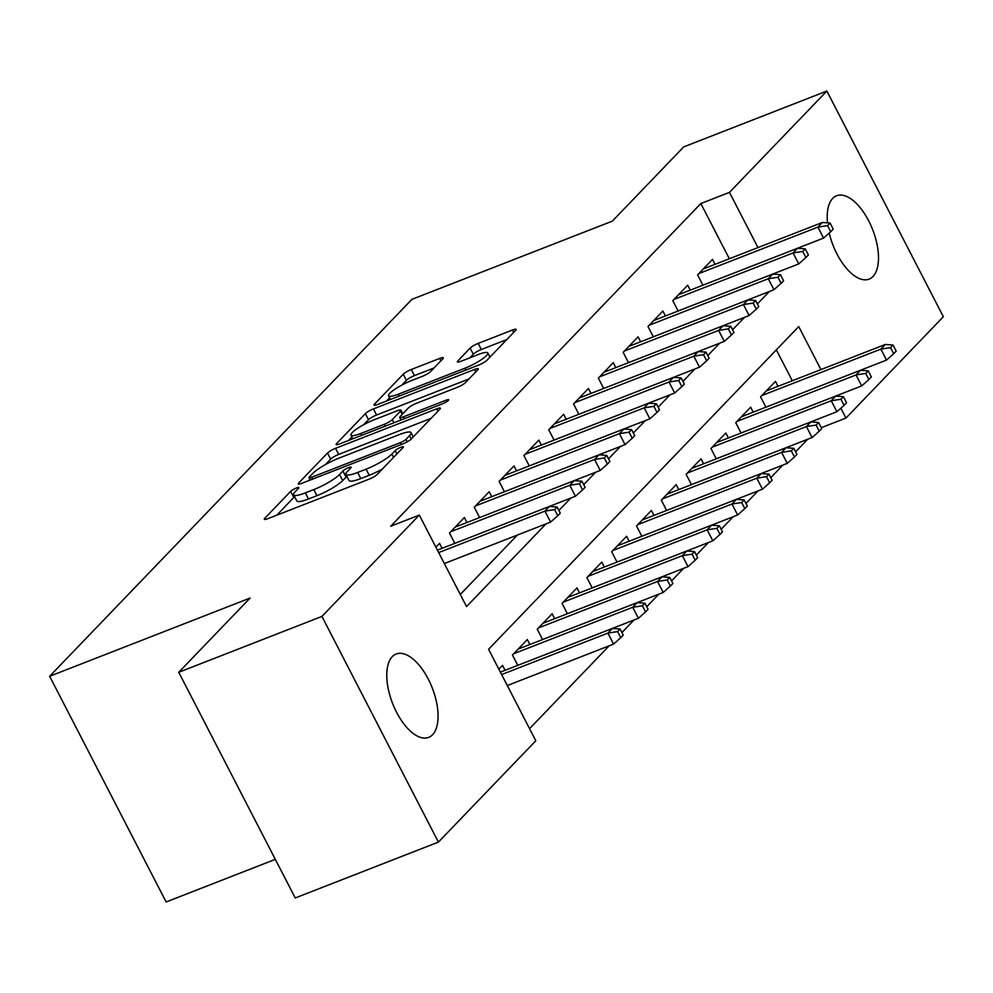 <?xml version="1.0" encoding="UTF-8"?>
<svg xmlns="http://www.w3.org/2000/svg" width="993" height="993" viewBox="0 0 993 993"><rect width="100%" height="100%" fill="white"/><g stroke="black" fill="none" stroke-linecap="round" stroke-linejoin="round"><path stroke-width="1.49" d="M296.299 488.059A4.804 0.906 -27.3 0 0 290.651 491.374L264.771 518.296A6.864 1.303 -27.3 0 0 264.299 519.252A6.864 1.303 -27.3 0 0 267.961 518.631L369.148 479.147A6.864 1.303 -27.3 0 0 377.203 474.431L403.084 447.495A4.804 0.906 -27.3 0 0 403.419 446.838A4.804 0.906 -27.3 0 0 400.849 447.26A4.804 0.906 -27.3 0 0 395.214 450.574L391.863 454.049A21.958 4.146 -27.3 0 1 366.082 469.18L357.654 472.469A21.958 4.146 -27.3 0 1 345.924 474.431A21.958 4.146 -27.3 0 1 347.451 471.377L350.802 467.902A4.804 0.906 -27.3 0 0 351.137 467.231A4.804 0.906 -27.3 0 0 348.568 467.666A4.804 0.906 -27.3 0 0 342.933 470.967L339.581 474.455A21.958 4.146 -27.3 0 1 313.8 489.586L305.372 492.876A21.958 4.146 -27.3 0 1 293.655 494.837A21.958 4.146 -27.3 0 1 295.169 491.783L298.521 488.295A4.804 0.906 -27.3 0 0 298.856 487.625A4.804 0.906 -27.3 0 0 296.299 488.059M294.648 496.761A4.804 0.906 -27.3 0 0 293.804 497.468L276.762 515.206M346.917 476.355A4.804 0.906 -27.3 0 0 346.085 477.074L342.734 480.55L339.581 474.455M827.492 222.854A44.735 21.3 -111.3 0 1 832.705 198.401A44.735 21.3 -111.3 0 1 836.59 195.77A44.735 21.3 -111.3 0 1 870.811 225.237A44.735 21.3 -111.3 0 1 872.996 276.488A44.735 21.3 -111.3 0 1 869.111 279.12A44.735 21.3 -111.3 0 1 829.217 233.07M432.576 734.733A44.735 21.3 -111.3 0 1 428.691 737.377A44.735 21.3 -111.3 0 1 394.457 707.897A44.735 21.3 -111.3 0 1 392.272 656.658A44.735 21.3 -111.3 0 1 396.157 654.015A44.735 21.3 -111.3 0 1 430.391 683.494A44.735 21.3 -111.3 0 1 432.576 734.733M442.866 358.771A6.864 1.303 -27.3 0 0 443.337 357.815A6.864 1.303 -27.3 0 0 439.676 358.423L411.288 369.508A6.864 1.303 -27.3 0 0 403.232 374.224L374.498 404.126A6.864 1.303 -27.3 0 0 374.026 405.082A6.864 1.303 -27.3 0 0 377.688 404.474L478.862 364.99A6.864 1.303 -27.3 0 0 486.918 360.26L515.665 330.359A6.864 1.303 -27.3 0 0 516.137 329.403A6.864 1.303 -27.3 0 0 512.475 330.024L478.192 343.404A6.864 1.303 -27.3 0 0 470.136 348.121L457.835 360.918A6.864 1.303 -27.3 0 0 457.351 361.874A6.864 1.303 -27.3 0 0 461.013 361.266L478.018 354.625A18.358 3.475 -27.3 0 1 487.811 352.987A18.358 3.475 -27.3 0 1 464.985 368.192L398.379 394.184A18.358 3.475 -27.3 0 1 388.586 395.822A18.358 3.475 -27.3 0 1 411.412 380.617L422.509 376.285A6.864 1.303 -27.3 0 0 430.565 371.568L442.866 358.771M820.938 369.582L798.732 326.56L488.581 649.273L535.798 740.778L438.409 842.101L295.244 897.97L178.752 672.286L250.087 598.059L49.65 676.27L411.921 299.34L612.358 221.129L683.693 146.902L826.859 91.033L943.35 316.73L845.962 418.065L840.872 408.197M178.752 672.286L321.931 616.417L419.319 515.082L466.536 606.574L546.026 523.882M729.346 258.763L700.835 203.54L390.683 526.253L419.319 515.082M700.835 203.54L729.47 192.369L826.859 91.033M335.547 448.315A6.864 1.303 -27.3 0 0 327.491 453.044L298.756 482.946A6.864 1.303 -27.3 0 0 298.272 483.901A6.864 1.303 -27.3 0 0 301.934 483.281L403.121 443.797A6.864 1.303 -27.3 0 0 411.176 439.067L439.911 409.166A6.864 1.303 -27.3 0 0 440.396 408.222A6.864 1.303 -27.3 0 0 436.734 408.831L335.547 448.315L338.7 454.409A6.864 1.303 -27.3 0 0 330.644 459.138L325.394 464.6M336.627 443.536L365.362 413.634A6.864 1.303 -27.3 0 1 373.418 408.905L474.604 369.421A6.864 1.303 -27.3 0 1 478.266 368.813A6.864 1.303 -27.3 0 1 477.794 369.768L465.494 382.566A6.864 1.303 -27.3 0 1 457.438 387.295L416.402 403.307A6.864 1.303 -27.3 0 0 408.346 408.036L400.179 416.514A6.864 1.303 -27.3 0 0 399.707 417.47A6.864 1.303 -27.3 0 0 403.369 416.861L446.093 400.191A4.804 0.906 -27.3 0 1 448.65 399.757A4.804 0.906 -27.3 0 1 442.679 403.741L339.805 443.883A6.864 1.303 -27.3 0 1 336.143 444.492A6.864 1.303 -27.3 0 1 336.627 443.536L337.198 444.653M442.121 548.322L439.564 543.37L435.89 547.193M466.933 522.504L464.376 517.552L449.481 533.042L454.819 543.37L575.431 496.264L569.759 485.292L450.748 531.727M491.746 496.699L489.189 491.734L474.294 507.224L479.631 517.552L600.244 470.446L594.571 459.474L475.56 505.909M516.559 470.881L514.002 465.916L499.107 481.406L504.444 491.734L625.056 444.628L619.384 433.656L500.373 480.091M541.371 445.063L538.814 440.11L523.919 455.588L529.257 465.916M566.184 419.245L563.627 414.292L548.732 429.783L554.069 440.11M590.996 393.427L588.439 388.474L573.544 403.965L578.882 414.292L699.494 367.187L693.822 356.202L574.81 402.637M615.809 367.609L613.252 362.656L598.357 378.147L603.694 388.474L724.307 341.369L718.634 330.384L599.623 376.831M640.622 341.791L638.065 336.838L623.17 352.329L628.507 362.656L749.119 315.551L743.447 304.566L624.436 351.013M665.434 315.973L662.877 311.02L647.982 326.511L653.32 336.838M690.247 290.155L687.69 285.202L672.795 300.693L678.132 311.02M460.28 594.459L517.39 535.053M698.873 273.559L817.884 227.124L823.557 238.097L702.92 285.165L697.607 274.875L712.502 259.384L715.059 264.337M529.554 728.663L609.193 645.798M621.916 632.553L634.006 619.98M646.728 606.735L658.818 594.162M671.541 580.917L683.631 568.344M696.354 555.099L708.443 542.526M721.166 529.281L733.256 516.708M745.979 503.463L758.069 490.89M770.791 477.645L782.881 465.072M795.604 451.827L807.694 439.254M813.652 422.124L813.081 421.02M792.302 380.753L776.352 349.846M505.077 670.325L502.52 665.372L498.858 669.183M517.775 665.372L512.45 655.045L527.333 639.554L529.89 644.507M542.588 639.554L537.263 629.227L552.145 613.736L554.702 618.689M567.4 613.736L562.075 603.409L576.958 587.918L579.515 592.871M592.213 587.918L586.888 577.591L601.77 562.1L604.327 567.053M617.025 562.1L611.7 551.773L626.583 536.282L629.14 541.235M641.838 536.282L636.513 525.955L651.396 510.464L653.953 515.417M666.651 510.464L661.326 500.137L676.208 484.646L678.765 489.599M691.463 484.646L686.138 474.319L701.021 458.828L703.578 463.781M716.276 458.828L710.951 448.501L725.833 433.01L728.39 437.963M868.887 379.525L871.37 376.955L868.217 370.848L865.735 373.43L868.887 379.525L861.713 385.905L741.076 432.985L735.763 422.683L750.646 407.192L753.215 412.145M893.7 353.719L896.183 351.137L893.03 345.03L890.547 347.612L893.7 353.719L886.526 360.087L765.888 407.167L760.576 396.865L775.459 381.374L778.028 386.339M49.65 676.27L166.141 901.967L275.309 859.355M438.409 842.101L321.931 616.417M821.285 427.685L845.962 418.065M757.969 247.592L729.47 192.369M558.91 510.476L570.838 498.064M583.723 484.658L595.651 472.246M608.535 458.84L620.464 446.428M633.348 433.022L645.276 420.61M658.16 407.204L670.089 394.792M682.973 381.386L694.901 368.974M707.786 355.568L719.714 343.156M732.598 329.75L744.527 317.338M757.411 303.932L769.339 291.52M293.655 494.837L296.795 500.931A21.958 4.146 -27.3 0 0 308.513 498.97L305.372 492.876M342.734 480.55A21.958 4.146 -27.3 0 1 316.953 495.681L308.513 498.97M345.924 474.431L349.077 480.538A21.958 4.146 -27.3 0 0 360.794 478.576L357.654 472.469M382.442 468.969A21.958 4.146 -27.3 0 1 369.222 475.287L360.794 478.576M431.086 418.363L338.7 454.409M309.307 477.087A4.804 0.906 -27.3 0 0 308.972 477.757A4.804 0.906 -27.3 0 0 311.529 477.323L400.353 442.667A4.804 0.906 -27.3 0 0 405.988 439.353L409.513 435.679A21.958 4.146 -27.3 0 0 411.04 432.625A21.958 4.146 -27.3 0 0 399.323 434.586L338.613 458.282A21.958 4.146 -27.3 0 0 312.832 473.413L309.307 477.087M348.605 440.445L351.944 436.97M363.823 424.607L368.515 419.729L365.362 413.634M468.957 378.954L376.57 415.012A6.864 1.303 -27.3 0 0 368.515 419.729M373.815 419.915A18.358 3.475 -27.3 0 0 350.988 435.12A18.358 3.475 -27.3 0 0 360.782 433.482L384.254 424.321A6.864 1.303 -27.3 0 0 392.309 419.592L400.477 411.102A6.864 1.303 -27.3 0 0 400.949 410.146A6.864 1.303 -27.3 0 0 397.287 410.754L373.815 419.915M506.827 339.556L481.332 349.499A6.864 1.303 -27.3 0 0 473.276 354.228L469.813 357.828M434.028 367.956L414.441 375.602A6.864 1.303 -27.3 0 0 406.385 380.331L401.78 385.123M389.604 397.796L386.476 401.035M620.762 637.705L623.244 635.123L620.091 629.016L617.609 631.598L620.762 637.705L613.575 644.085L607.915 633.1L612.383 628.457L500.385 672.149M617.609 631.598L607.915 633.1L501.626 674.57M613.575 644.085L507.299 685.555M612.383 628.457L620.091 629.016M444.33 563.552L550.619 522.082L544.946 511.11L438.67 552.58M554.64 509.608L557.793 515.702L560.275 513.12L557.123 507.026L554.64 509.608L544.946 511.11L549.414 506.455L437.416 550.159M550.619 522.082L557.793 515.702M557.123 507.026L549.414 506.455M645.574 611.887L648.057 609.305L644.904 603.198L642.421 605.78L645.574 611.887L638.387 618.267L632.727 607.282L637.196 602.639L518.185 649.074M642.421 605.78L632.727 607.282L513.716 653.717M638.387 618.267L517.763 665.335M637.196 602.639L644.904 603.198M670.387 586.069L672.869 583.487L669.716 577.38L667.234 579.962L670.387 586.069L663.212 592.449L657.54 581.464L662.008 576.821L542.997 623.256M667.234 579.962L657.54 581.464L538.529 627.899M663.212 592.449L542.575 639.517M662.008 576.821L669.716 577.38M695.199 560.251L697.682 557.669L694.529 551.574L692.047 554.156L695.199 560.251L688.025 566.631L682.352 555.646L686.821 551.003L567.81 597.438M692.047 554.156L682.352 555.646L563.341 602.093M688.025 566.631L567.388 613.699M686.821 551.003L694.529 551.574M720.012 534.433L722.494 531.851L719.342 525.756L716.859 528.338L720.012 534.433L712.837 540.813L707.165 529.828L711.633 525.185L592.622 571.62M716.859 528.338L707.165 529.828L588.154 576.275M712.837 540.813L592.2 587.881M711.633 525.185L719.342 525.756M579.453 483.79L582.606 489.884L585.088 487.315L581.935 481.208L579.453 483.79L569.759 485.292L574.227 480.637L455.216 527.084M575.431 496.264L582.606 489.884M581.935 481.208L574.227 480.637M604.265 457.972L607.418 464.079L609.901 461.497L606.748 455.39L604.265 457.972L594.571 459.474L599.04 454.819L480.029 501.266M600.244 470.446L607.418 464.079M606.748 455.39L599.04 454.819M629.078 432.154L632.231 438.261L634.713 435.679L631.56 429.572L629.078 432.154L619.384 433.656L623.852 429.013L504.841 475.448M625.056 444.628L632.231 438.261M631.56 429.572L623.852 429.013M529.232 465.891L649.869 418.823L644.196 407.838L525.185 454.273M653.89 406.336L657.043 412.443L659.526 409.861L656.373 403.754L653.89 406.336L644.196 407.838L648.665 403.195L529.654 449.63M649.869 418.823L657.043 412.443M656.373 403.754L648.665 403.195M744.824 508.615L747.307 506.033L744.154 499.938L741.672 502.52L744.824 508.615L737.65 514.995L731.978 504.01L736.446 499.367L617.435 545.802M741.672 502.52L731.978 504.01L612.966 550.457M737.65 514.995L617.013 562.063M736.446 499.367L744.154 499.938M554.044 440.073L674.681 393.005L669.009 382.02L549.998 428.455M678.703 380.518L681.856 386.625L684.338 384.043L681.186 377.936L678.703 380.518L669.009 382.02L673.477 377.377L554.466 423.812M674.681 393.005L681.856 386.625M681.186 377.936L673.477 377.377M769.637 482.797L772.12 480.215L768.967 474.12L766.484 476.702L769.637 482.797L762.463 489.177L756.79 478.192L761.259 473.549L642.248 519.984M766.484 476.702L756.79 478.192L637.779 524.639M762.463 489.177L641.826 536.245M761.259 473.549L768.967 474.12M703.516 354.7L706.668 360.807L709.151 358.225L705.998 352.118L703.516 354.7L693.822 356.202L698.29 351.559L579.279 397.994M699.494 367.187L706.668 360.807M705.998 352.118L698.29 351.559M794.45 456.979L796.932 454.397L793.779 448.302L791.297 450.884L794.45 456.979L787.275 463.359L781.603 452.386L786.071 447.731L667.06 494.166M791.297 450.884L781.603 452.386L662.592 498.821M787.275 463.359L666.638 510.427M786.071 447.731L793.779 448.302M728.328 328.894L731.481 334.989L733.964 332.407L730.811 326.312L728.328 328.894L718.634 330.384L723.103 325.741L604.092 372.176M724.307 341.369L731.481 334.989M730.811 326.312L723.103 325.741M819.262 431.161L821.745 428.579L818.592 422.484L816.109 425.066L819.262 431.161L812.088 437.541L806.415 426.568L810.884 421.913L691.873 468.361M816.109 425.066L806.415 426.568L687.404 473.003M812.088 437.541L691.451 484.609M810.884 421.913L818.592 422.484M753.141 303.076L756.294 309.171L758.776 306.589L755.623 300.494L753.141 303.076L743.447 304.566L747.915 299.923L628.904 346.358M749.119 315.551L756.294 309.171M755.623 300.494L747.915 299.923M844.075 405.343L846.557 402.761L843.405 396.666L840.922 399.248L844.075 405.343L836.9 411.723L831.228 400.75L835.696 396.095L716.685 442.543M840.922 399.248L831.228 400.75L712.217 447.185M836.9 411.723L716.263 458.791M835.696 396.095L843.405 396.666M861.713 385.905L856.04 374.932L860.509 370.277L741.498 416.725M865.735 373.43L856.04 374.932L737.029 421.367M860.509 370.277L868.217 370.848M653.295 336.801L773.932 289.733L768.259 278.748L649.248 325.195M777.953 277.258L781.106 283.353L783.589 280.771L780.436 274.676L777.953 277.258L768.259 278.748L772.728 274.105L653.717 320.54M773.932 289.733L781.106 283.353M780.436 274.676L772.728 274.105M678.107 310.983L798.744 263.915L793.072 252.93L674.061 299.377M802.766 251.44L805.919 257.535L808.401 254.953L805.249 248.858L802.766 251.44L793.072 252.93L797.54 248.287L678.529 294.722M798.744 263.915L805.919 257.535M805.249 248.858L797.54 248.287M886.526 360.087L880.853 349.114L885.322 344.459L766.311 390.907M890.547 347.612L880.853 349.114L761.842 395.549M885.322 344.459L893.03 345.03M827.579 225.622L830.731 231.717L833.214 229.135L830.061 223.04L827.579 225.622L817.884 227.124L822.353 222.469L703.342 268.904M823.557 238.097L830.731 231.717M830.061 223.04L822.353 222.469M293.804 497.468L290.651 491.374M396.927 453.9L395.214 450.574M346.085 477.074L342.933 470.967M316.953 495.681L313.8 489.586M369.222 475.287L366.082 469.18M393.576 457.388L391.863 454.049M265.354 519.413L264.771 518.296M437.963 411.214L436.734 408.831M299.327 484.063L298.756 482.946M330.644 459.138L327.491 453.044M312.485 479.172L311.529 477.323M401.296 444.516L400.353 442.667M407.267 441.823L405.988 439.353M411.239 439.018L409.513 435.679M376.57 415.012L373.418 408.905M475.833 371.804L474.604 369.421M404.325 418.711L403.369 416.861M446.813 401.606L446.093 400.191M361.737 435.319L360.782 433.482M385.21 426.158L384.254 424.321M393.948 422.757L392.309 419.592M402.19 414.429L400.477 411.102M399.335 396.021L398.379 394.184M465.94 370.029L464.985 368.192M458.406 362.048L457.835 360.918M473.276 354.228L470.136 348.121M481.332 349.499L478.192 343.404M513.704 332.394L512.475 330.024M375.069 405.256L374.498 404.126M406.385 380.331L403.232 374.224M414.441 375.602L411.288 369.508M440.904 360.807L439.676 358.423M310.164 480.078L308.972 477.757M413.249 436.92L411.04 432.625M401.011 420.002L399.707 417.47M352.887 438.782L350.988 435.12M402.823 413.771L400.949 410.146M390.472 399.484L388.586 395.822M489.946 357.12L487.811 352.987"/></g></svg>
